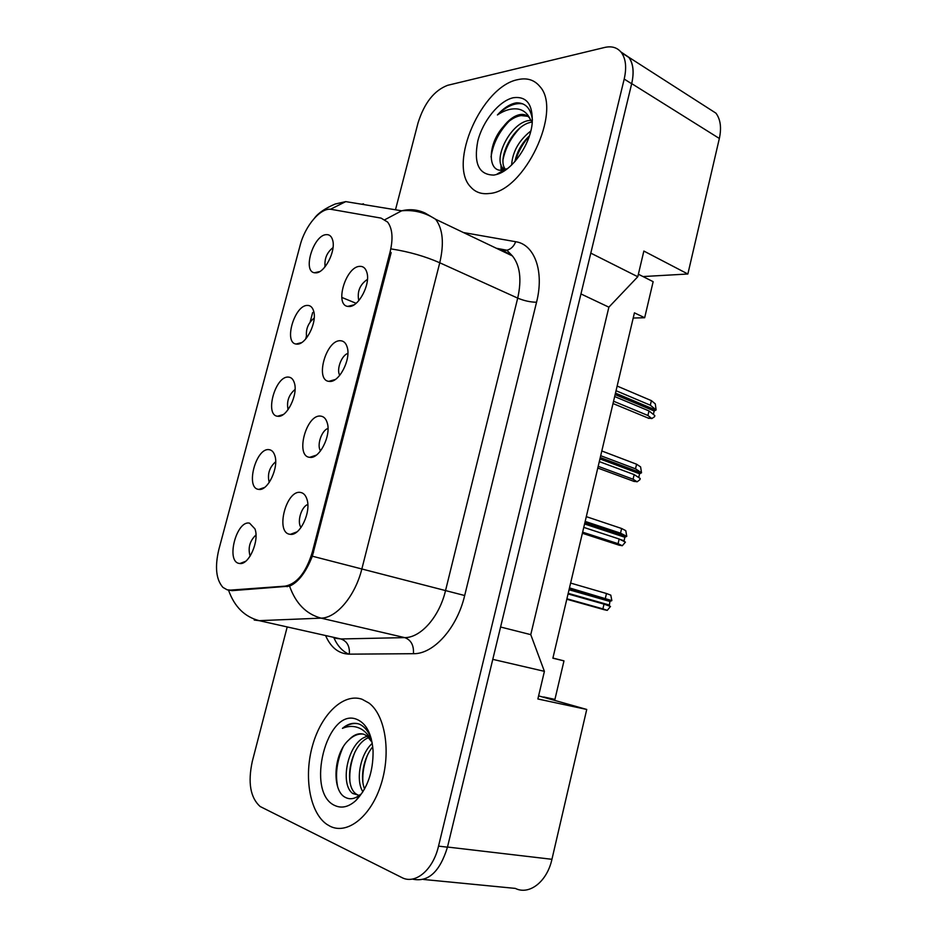 <?xml version="1.0" encoding="UTF-8"?>
<svg xmlns="http://www.w3.org/2000/svg" width="937" height="937" viewBox="0 0 937 937"><rect width="100%" height="100%" fill="white"/><g stroke="black" fill="none" stroke-linecap="round" stroke-linejoin="round"><path stroke-width="1.41" d="M320.559 416.098C323.745 416.403 325.971 418.652 327.236 422.856C331.464 435.482 319.33 459.306 309.784 457.326L309.725 457.315C295.003 456.448 306.176 414.154 320.559 416.098M340.26 340.728C343.68 340.81 346.022 343.036 347.264 347.428C351.07 359.609 339.077 382.565 329.625 381.418L328.828 381.347C314.797 380.047 326.146 339.908 340.26 340.728M359.714 266.354C363.357 266.178 365.793 268.369 367.011 272.925C370.42 284.661 358.578 306.879 349.208 306.504L347.709 306.399C334.368 304.771 345.858 266.565 359.714 266.354M300.59 492.464C303.529 492.967 305.638 495.216 306.926 499.198C311.447 511.86 300.039 535.987 290.388 534.336L289.674 534.242C275.08 532.31 286.382 489.348 300.59 492.464M269.106 449.666C271.73 450.018 273.627 451.939 274.787 455.452C279.156 467.235 267.865 491.211 258.858 489.395L258.577 489.36C245.119 488.177 256.012 447.324 269.106 449.666M288.35 377.084C291.196 377.248 293.187 379.169 294.347 382.87C298.388 394.43 286.863 417.785 277.961 416.274L277.586 416.239C264.386 415.29 275.291 375.796 288.35 377.084M307.359 305.415C310.405 305.368 312.501 307.266 313.649 311.131C317.315 322.305 305.93 344.875 297.088 344.113L296.104 344.031C283.501 342.755 294.511 305.111 307.359 305.415M326.123 234.648C329.379 234.367 331.569 236.229 332.682 240.235C336.008 251.034 324.764 272.913 315.992 272.854L314.387 272.761C302.382 271.215 313.473 235.246 326.123 234.648M249.605 523.186L254.958 528.89C259.584 540.661 248.996 564.952 239.895 563.524L238.947 563.383C225.688 561.111 236.721 519.742 249.605 523.186M285.153 586.14C297.052 583.786 306.118 572.425 312.337 552.057L390.085 251.983C393.282 238.595 392.462 228.628 387.649 222.092L381.078 218.11L331.475 209.396C320.934 207.065 305.122 225.583 300.086 245.529L218.848 549.515C214.714 566.979 216.084 579.605 222.936 587.405L227.164 589.806L230.479 590.111L285.153 586.14L287.308 586.667M423.419 879.456L515.338 888.405C529.276 895.456 547.091 881.658 551.94 859.299L586.738 709.45L538.611 695.875M552.912 658.055L563.98 660.878L552.877 658.196L634.431 312.841L644.668 317.737L633.213 318.03M638.378 274.225L643.005 276.556L687.863 274.002L719.347 138.465C721.642 127.783 720.518 119.35 715.95 113.166L706.955 107.404M412.315 879.082C428.08 882.619 439.804 871.984 447.464 847.177L492.78 659.355L544.409 671.337L537.873 698.979L586.738 709.45M687.863 274.002L643.86 251.057L637.781 276.743L590.802 253.131L631.702 83.616C634.232 72.36 633.33 63.611 628.973 57.368L620.868 51.91M637.781 276.743L608.874 307.172L580.952 293.937M608.874 307.172L530.764 634.642L500.581 627.017M530.764 634.642L544.409 671.337M563.98 660.878L554.927 699.4L543.718 696.976M643.005 276.556L653.148 281.674L644.668 317.737M255.965 534.968C249.734 540.895 247.778 547.946 250.12 556.133M333.033 247.591C326.872 252.463 324.237 258.835 325.116 266.705M314.188 318.076C307.922 323.171 305.427 329.73 306.704 337.753M295.061 389.452C288.737 394.805 286.417 401.54 288.081 409.656M275.654 461.754C269.341 467.376 267.197 474.274 269.224 482.438M307.804 504.504C301.339 506.519 296.701 522.319 301.07 527.449M367.456 279.367C359.89 284.52 356.997 291.618 358.766 300.648M347.885 353.436C341.583 355.158 336.137 369.846 339.78 375.28M327.997 428.467C321.59 430.306 316.519 445.59 320.559 450.873M356.119 303.307L341.782 297.416M330.07 826.247C347.475 835.078 371.075 816.396 381.09 784.281C391.303 752.27 385.306 715.306 369.049 703.09L362.022 699.236C343.457 692.818 321.344 714.135 312.607 745.325C303.658 776.41 309.597 812.484 326.814 824.337L330.07 826.247C347.475 835.078 371.075 816.396 381.09 784.281C391.303 752.27 385.306 715.306 369.049 703.09L362.022 699.236C343.457 692.818 321.344 714.135 312.607 745.325C303.658 776.41 309.597 812.484 326.814 824.337L330.07 826.247M489.266 193.49C524.041 191.851 562.821 110.718 539.806 86.438C534.348 79.868 527.051 77.584 517.927 79.61C481.606 86.239 447.734 164.034 470.69 186.99C475.375 192.272 481.559 194.439 489.266 193.49C524.041 191.851 562.821 110.718 539.806 86.438C534.348 79.868 527.051 77.584 517.927 79.61C481.606 86.239 447.734 164.034 470.69 186.99C475.375 192.272 481.559 194.439 489.266 193.49M390.085 251.983L391.162 252.615L312.337 556.203C305.977 572.284 298.399 582.252 289.58 586.14L232.142 590.65L227 589.76M287.085 627.403L252.287 761.43C247.743 782.618 250.355 797.645 260.099 806.488L401.75 877.5C415.173 884.891 433.093 870.028 438.528 846.134L447.464 847.177L631.667 83.744C634.208 72.489 633.295 63.739 628.938 57.497L621.008 52.074M438.528 846.134L624.194 79.071C626.759 67.757 625.869 58.984 621.536 52.741C617.518 47.576 611.908 45.819 604.693 47.447L447.64 85.314C434.182 90.432 424.32 102.953 418.043 122.888L395.484 209.783M605.372 598.228L606.473 593.508L610.795 595.147L611.849 600.617L569.485 587.897M606.473 593.508L570.621 583.072M611.849 600.617L609.905 601.449L609.249 606.005M604.096 609.694L607.258 610.374L602.901 608.863L604.002 604.131L568.056 593.941M604.002 604.131L610.491 606.45L607.258 610.374M602.901 608.863L566.908 598.778M372.083 742.35L367.046 735.978L364.188 734.409C359.047 732.675 353.975 734.467 348.986 739.785C353.507 735.545 358.192 733.624 363.029 734.034M359.246 795.384L352.734 793.498C339.194 784.082 348.025 740.827 367.445 736.295M358.695 795.431L356.083 793.979C343.129 784.983 350.461 744.271 368.803 737.548M362.935 791.8C355.357 780.58 360.159 753.922 372.27 743.381M364.598 788.942C359.82 777.78 363.591 757.483 372.75 746.824M371.286 738.778C368.756 731.984 365.149 727.276 360.464 724.652L359.222 724.114C353.671 722.216 348.072 723.633 342.427 728.377C349.243 725.484 355.685 725.812 361.752 729.361C365.758 731.856 369.049 735.779 371.638 741.132M335.235 805.691C341.9 808.584 348.74 806.898 355.779 800.631C367.48 788.439 373.254 771.889 373.078 750.994C371.813 734.046 366.437 723.528 356.95 719.417C326.849 706.381 304.666 793.288 335.235 805.691M348.986 739.785C333.01 753.664 331.815 790.851 345.203 797.305C350.087 799.94 355.182 798.945 360.487 794.33L355.779 800.631M342.427 728.377C347.498 724.582 352.546 722.989 357.559 723.622M337.648 786.635C335.13 774.173 336.922 761.043 343.024 747.246M349.888 781.095C349.243 771.655 350.942 761.945 354.971 751.966M362.853 781.645C362.42 773.142 363.919 764.405 367.351 755.421M505.453 170.101L502.607 167.864C493.213 157.803 511.18 121.857 529.721 120.416L531.115 120.299M532.239 122.7C532.919 104.347 526.629 96.019 513.371 97.717C499.163 100.727 482.824 120.908 477.8 141.054C473.501 163.588 478.866 174.938 493.904 175.078L496.317 174.551C512.059 170.862 530.623 144.38 532.239 122.7L529.452 117.875C526.981 114.958 523.666 113.892 519.543 114.665C513.921 115.977 508.545 119.936 503.415 126.577C509.213 120.182 515.127 116.504 521.124 115.567L527.871 116.329M511.614 165.006C512.539 151.712 518.934 140.363 530.822 130.969M514.917 161.539C516.955 151.724 521.792 143.15 529.428 135.83M505.851 169.82L505.5 169.386C496.259 159.466 513.476 124.211 532.005 122.115M532.415 119.959C530.928 108.563 525.669 102.836 516.674 102.789L515.303 103.035C509.236 104.429 503.274 108.411 497.406 114.958C504.352 110.285 511.04 108.282 517.47 108.973C522.905 109.734 527.051 112.909 529.909 118.484M503.415 126.577C487.064 144.532 487.685 172.865 502.607 170.077L507.491 168.601M497.406 114.958C506.542 106.174 515.057 102.496 522.963 103.913M491.058 156.936C493.014 143.584 499.07 131.637 509.224 121.072M502.736 171.811L502.572 170.815M502.478 170.089L502.302 167.442M503.099 159.208C505.711 147.414 511.333 137.001 519.953 128.006M515.409 160.965C518.231 151.63 522.869 143.349 529.323 136.146M501.6 172.431L501.389 171.518M501.166 170.171L500.92 164.432M620.528 533.165L621.618 528.491L625.787 530.67L626.771 536.351L620.528 533.165L585.18 521.417M621.618 528.491L586.304 516.65M626.771 536.351L624.815 537.252L624.019 541.422M618.725 545.065L622.285 545.732L618.08 543.683L619.17 539.009L583.774 527.39M619.17 539.009L625.436 542.125L622.285 545.732M618.08 543.683L582.638 532.169M635.509 468.828L636.586 464.213L640.603 466.895L641.529 472.787L635.509 468.828L600.699 455.698M636.586 464.213L601.812 450.978M641.529 472.787L639.573 473.771L638.741 477.554M633.342 481.149L637.148 481.794L633.084 479.229L634.162 474.602L599.305 461.601M634.162 474.602L640.205 478.491L639.948 479.639L637.148 481.794M633.084 479.229L598.193 466.321M650.325 405.206L651.391 400.638L655.268 403.835L656.134 409.926L650.325 405.206L616.042 390.717M651.391 400.638L617.143 386.056M656.134 409.926L654.167 410.968L653.37 414.412M647.924 417.972L651.836 418.57L647.924 415.489L648.99 410.921L614.672 396.55M648.99 410.921L654.822 415.571L654.565 416.696L651.836 418.57M647.924 415.489L613.571 401.223M230.479 590.111L232.61 590.615M719.347 138.465L631.702 83.616M551.94 859.299L447.499 847.036M312.337 552.057L313.532 552.373M391.889 249.043C409.106 251.748 425.058 256.316 439.758 262.77L361.928 568.654C355.275 595.885 336.629 618.045 321.075 618.139L259.174 620.657L254.22 620.048M335.739 638.296L340.892 638.964L404.737 637.617C420.748 637.792 439.336 616.851 445.473 590.825L517.704 298.118C521.839 279.554 520.082 265.499 512.422 255.93L501.459 249.558L497.57 248.844M228.569 590.275C234.414 606.719 244.616 616.839 259.174 620.657L340.892 638.964C347.077 641.154 349.888 646.214 349.337 654.155C338.971 653.874 331.124 647.842 325.807 636.071M361.577 204.219L363.509 203.844M348.775 654.155C342.45 651.297 337.507 645.874 333.935 637.886M463.428 232.54L515.69 241.723C534.5 244.381 544.456 271.261 536.55 302.229L464.682 595.522L312.337 556.203M384.99 219.656L401.668 210.802C409.867 208.822 417.691 209.583 425.129 213.074L435.646 219.281C442.885 228.921 444.255 243.421 439.758 262.77L517.704 298.118C524.228 300.812 530.506 302.182 536.55 302.229M464.682 595.522C457.057 628.165 433.526 654.225 413.44 653.698C413.955 645.3 411.05 639.936 404.737 637.617L321.075 618.139C306.212 614.11 295.717 603.44 289.58 586.14M330.456 209.279L345.741 201.619L401.668 210.802C413.779 209.665 425.105 212.488 435.646 219.281L512.422 255.93L506.87 250.226C510.899 249.23 513.839 246.396 515.69 241.723M305.661 339.03L306.34 336.442M310.217 321.789L312.653 312.56M324.635 267.291L324.952 266.085M413.44 653.698L349.337 654.155M624.194 79.071L631.667 83.744M504.434 250.366L506.87 250.226L496.399 248.282M611.006 600.453L569.345 588.483M609.905 601.449L569.04 589.748M609.085 604.951L568.197 593.332M604.459 609.8L566.803 599.247M625.928 536.222L584.899 522.623M624.815 537.252L584.583 523.959M624.019 540.719L619.837 539.349M619.474 545.299L582.381 533.27M640.685 472.705L600.277 457.514M639.573 473.771L599.949 458.907M638.776 477.191L637.336 476.652M634.314 481.513L597.783 468.043M655.279 409.879L615.48 393.13M654.167 410.968L615.129 394.582M649.001 418.417L613.021 403.542M296.994 531.853L290.388 534.336M264.562 487.451L258.858 489.395M245.599 561.322L239.895 563.524M715.95 113.166L628.973 57.368M319.74 271.566L314.387 272.761M301.62 342.591L296.104 344.031M283.232 414.541L277.586 416.239M353.987 304.865L347.709 306.399M335.294 379.497L328.828 381.347M316.308 455.148L309.725 457.315M314.715 217.852C318.51 212.875 325.326 208.272 335.141 204.032L345.741 201.619M621.536 52.741L628.938 57.497M356.083 793.979L352.734 793.498M505.5 169.386L502.607 167.864M504.375 169.738L496.317 174.551"/></g></svg>
